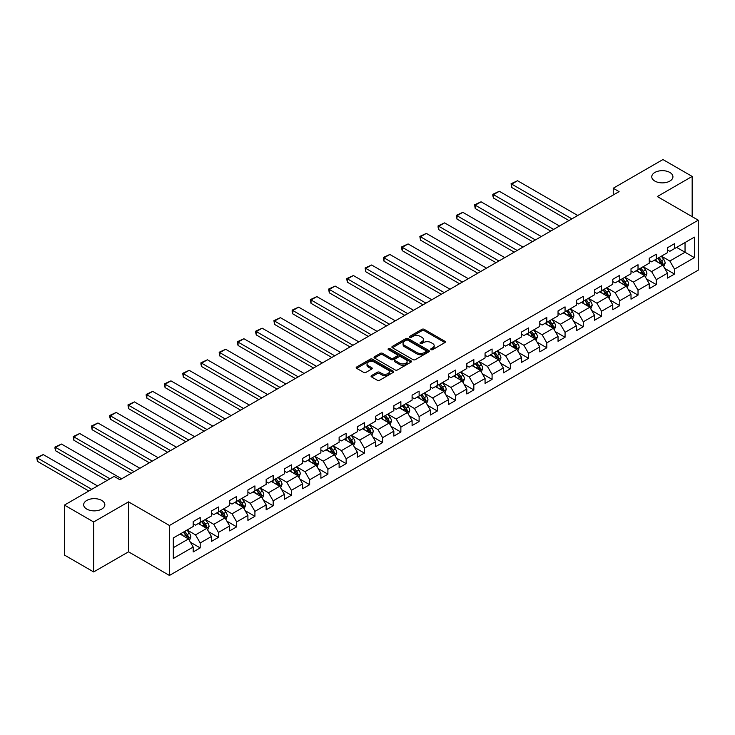 <?xml version="1.0" encoding="UTF-8"?>
<svg xmlns="http://www.w3.org/2000/svg" width="735" height="735" viewBox="0 0 735 735"><rect width="100%" height="100%" fill="white"/><g stroke="black" fill="none" stroke-linecap="round" stroke-linejoin="round"><path stroke-width="1.1" d="M431.068 349.63A1.139 0.652 0 0 0 432.676 349.63L444.877 342.583A1.626 0.937 0 0 0 445.355 341.922A1.626 0.937 0 0 0 444.877 341.26L424.214 329.335A1.626 0.937 0 0 0 421.918 329.335L409.726 336.373A1.139 0.652 0 0 0 409.386 336.841A1.139 0.652 0 0 0 409.726 337.301A1.139 0.652 0 0 0 411.334 337.301L412.905 336.391A5.191 2.995 0 0 1 420.255 336.391L421.973 337.383A5.191 2.995 0 0 1 423.498 339.506A5.191 2.995 0 0 1 421.973 341.628L420.402 342.538A1.139 0.652 0 0 0 420.062 342.997A1.139 0.652 0 0 0 420.402 343.465A1.139 0.652 0 0 0 422 343.465L423.58 342.556A5.191 2.995 0 0 1 430.93 342.556L432.649 343.548A5.191 2.995 0 0 1 434.174 345.671A5.191 2.995 0 0 1 432.649 347.793L431.068 348.702A1.139 0.652 0 0 0 430.738 349.162A1.139 0.652 0 0 0 431.068 349.63L431.068 348.702M101.733 500.434A10.584 6.11 0 0 0 90.203 499.111A10.584 6.11 0 0 0 83.661 504.761A10.584 6.11 0 0 0 86.767 509.079A10.584 6.11 0 0 0 98.297 510.402A10.584 6.11 0 0 0 104.839 504.761A10.584 6.11 0 0 0 101.733 500.434M669.833 172.449A10.584 6.11 0 0 0 658.303 171.126A10.584 6.11 0 0 0 651.761 176.767A10.584 6.11 0 0 0 654.867 181.086A10.584 6.11 0 0 0 666.397 182.418A10.584 6.11 0 0 0 672.929 176.767A10.584 6.11 0 0 0 669.833 172.449M371.524 375.585A1.626 0.937 0 0 0 371.056 376.256A1.626 0.937 0 0 0 371.524 376.917L377.321 380.261A1.626 0.937 0 0 0 379.618 380.261L393.161 372.443A1.626 0.937 0 0 0 393.638 371.781A1.626 0.937 0 0 0 393.161 371.12L372.507 359.185A1.626 0.937 0 0 0 370.21 359.185L356.659 367.004A1.626 0.937 0 0 0 356.19 367.665A1.626 0.937 0 0 0 356.659 368.336L363.669 372.379A1.626 0.937 0 0 0 365.956 372.379L371.754 369.025A1.626 0.937 0 0 0 372.232 368.364A1.626 0.937 0 0 0 371.754 367.702L368.281 365.699A4.346 2.508 0 0 1 367.013 363.926A4.346 2.508 0 0 1 369.696 361.611A4.346 2.508 0 0 1 374.427 362.153L388.025 370.008A4.346 2.508 0 0 1 389.302 371.781A4.346 2.508 0 0 1 386.619 374.097A4.346 2.508 0 0 1 381.888 373.555L379.618 372.241A1.626 0.937 0 0 0 377.321 372.241L371.524 375.585L371.524 376.917L377.321 373.591L377.321 372.241M128.515 501.858L93.667 521.979L64.432 505.092L64.432 555.054L93.667 571.94L128.515 551.82L169.445 575.45L169.445 525.488L128.515 501.858L128.515 551.82M692.168 216.669L692.168 176.428L657.32 196.548L698.25 220.178L169.445 525.488M692.168 176.428L662.933 159.55L613.238 188.243L613.238 194.995M64.432 505.092L114.127 476.399L119.98 479.78L619.081 191.624L613.238 188.243M413.024 359.654A1.626 0.937 0 0 0 415.321 359.654L428.863 351.835A1.626 0.937 0 0 0 429.341 351.165A1.626 0.937 0 0 0 428.863 350.503L408.201 338.578A1.626 0.937 0 0 0 405.904 338.578L392.361 346.396A1.626 0.937 0 0 0 391.884 347.058A1.626 0.937 0 0 0 392.361 347.719L413.024 359.654M388.852 349.869A1.139 0.652 0 0 1 390.009 350.035L390.009 348.684L411.012 360.812A1.626 0.937 0 0 1 411.49 361.473A1.626 0.937 0 0 1 411.012 362.135L397.47 369.953A1.626 0.937 0 0 1 395.173 369.953L374.51 358.028L380.307 354.702L380.307 353.351L374.51 356.705A1.626 0.937 0 0 0 374.032 357.366A1.626 0.937 0 0 0 374.51 358.028L374.51 356.705M380.307 354.702A1.626 0.937 0 0 1 382.604 354.702L382.604 353.351A1.626 0.937 0 0 0 380.307 353.351M382.604 353.351L390.983 358.193A1.626 0.937 0 0 0 393.28 358.193L397.12 355.97A1.626 0.937 0 0 0 397.598 355.308A1.626 0.937 0 0 0 397.12 354.647L388.402 349.612A1.139 0.652 0 0 1 388.071 349.143A1.139 0.652 0 0 1 388.769 348.537A1.139 0.652 0 0 1 390.009 348.684M169.445 575.45L698.25 270.14L698.25 220.178M190.439 542.265L200.196 547.897L200.196 542.972L211.423 536.495L211.423 541.419L218.442 537.368L218.442 532.443L229.669 525.957L229.669 530.89L236.688 526.839L236.688 521.905L247.906 515.428L247.906 520.352L254.926 516.301L254.926 511.376L266.153 504.89L266.153 509.824L273.172 505.772L273.172 500.838L284.399 494.361L284.399 499.286L291.409 495.243L291.409 490.309L302.636 483.832L302.636 488.757L309.656 484.705L309.656 479.78L320.883 473.294L320.883 478.228L327.902 474.176L327.902 469.242L339.12 462.765L339.12 467.69L346.139 463.638L346.139 458.713L357.366 452.236L357.366 457.161L364.385 453.109L364.385 448.185L375.613 441.698L375.613 446.632L382.623 442.58L382.623 437.647L393.85 431.169L393.85 436.094L400.869 432.042L400.869 427.118L412.096 420.631L412.096 425.565L419.115 421.513L419.115 416.58L430.342 410.102L430.342 415.027L437.353 410.984L437.353 406.051L448.58 399.574L448.58 404.498L455.599 400.446L455.599 395.522L466.826 389.035L466.826 393.969L473.836 389.917L473.836 384.984L485.063 378.507L485.063 383.431L492.082 379.379L492.082 374.455L503.31 367.969L503.31 372.902L510.329 368.851L510.329 363.926L521.556 357.44L521.556 362.373L528.566 358.322L528.566 353.388L539.793 346.911L539.793 351.835L546.812 347.784L546.812 342.859L558.04 336.373L558.04 341.306L565.059 337.255L565.059 332.321L576.277 325.844L576.277 330.768L583.296 326.717L583.296 321.792L594.523 315.315L594.523 320.239L601.542 316.188L601.542 311.263L612.769 304.777L612.769 309.711L619.78 305.659L619.78 300.725L631.007 294.248L631.007 299.173L638.026 295.121L638.026 290.196L649.253 283.71L649.253 288.644L656.272 284.592L656.272 279.658L667.49 273.181L667.49 278.106L674.509 274.063L674.509 269.129L694.391 257.654L694.391 237.129L685.038 242.532L685.038 252.252L694.391 257.654M200.196 547.897L193.186 551.948L193.186 547.024L173.304 558.499L173.304 537.974L193.186 526.499L193.186 521.565L200.196 517.523L200.196 522.447L211.423 515.97L211.423 511.036L218.442 506.985L218.442 511.918L229.669 505.432L229.669 500.507L236.688 496.456L236.688 501.38L247.906 494.903L247.906 489.969L254.926 485.918L254.926 490.851L266.153 484.365L266.153 479.44L273.172 475.389L273.172 480.313L284.399 473.836L284.399 468.912L291.409 464.86L291.409 469.784L302.636 463.307L302.636 458.374L309.656 454.322L309.656 459.256L320.883 452.769L320.883 447.845L327.902 443.793L327.902 448.717L339.12 442.24L339.12 437.307L346.139 433.264L346.139 438.189L357.366 431.711L357.366 426.778L364.385 422.726L364.385 427.66L375.613 421.173L375.613 416.249L382.623 412.197L382.623 417.122L393.85 410.644L393.85 405.711L400.869 401.659L400.869 406.593L412.096 400.106L412.096 395.182L419.115 391.13L419.115 396.055L430.342 389.578L430.342 384.653L437.353 380.601L437.353 385.526L448.58 379.049L448.58 374.115L455.599 370.063L455.599 374.997L466.826 368.511L466.826 363.586L473.836 359.534L473.836 364.459L485.063 357.982L485.063 353.048L492.082 348.996L492.082 353.93L503.31 347.444L503.31 342.519L510.329 338.467L510.329 343.401L521.556 336.915L521.556 331.99L528.566 327.939L528.566 332.863L539.793 326.386L539.793 321.452L546.812 317.401L546.812 322.334L558.04 315.848L558.04 310.923L565.059 306.872L565.059 311.796L576.277 305.319L576.277 300.385L583.296 296.343L583.296 301.267L594.523 294.79L594.523 289.856L601.542 285.805L601.542 290.738L612.769 284.252L612.769 279.328L619.78 275.276L619.78 280.2L631.007 273.723L631.007 268.789L638.026 264.738L638.026 269.671L649.253 263.185L649.253 258.261L656.272 254.209L656.272 259.133L667.49 252.656L667.49 247.732L674.509 243.68L674.509 248.605L694.391 237.129M198.331 523.531L206.746 528.391L195.519 534.869L187.103 530.009M193.186 523.798L195.519 525.148L200.196 522.447M195.519 534.869L200.196 542.972M206.746 528.391L211.423 536.495M216.568 512.993L224.993 517.853L213.766 524.34L205.341 519.48M211.423 513.269L213.766 514.619L218.442 511.918M213.766 524.34L218.442 532.443M224.993 517.853L229.669 525.957M234.814 502.464L243.23 507.325L232.003 513.802L223.587 508.942M229.669 502.731L232.003 504.081L236.688 501.38M232.003 513.802L236.688 521.905M243.23 507.325L247.906 515.428M253.051 491.926L261.476 496.796L250.249 503.273L241.833 498.413M247.906 492.202L250.249 493.553L254.926 490.851M250.249 503.273L254.926 511.376M261.476 496.796L266.153 504.89M271.298 481.397L279.723 486.258L268.495 492.744L260.071 487.884M266.153 481.664L268.495 483.014L273.172 480.313M268.495 492.744L273.172 500.838M279.723 486.258L284.399 494.361M289.544 470.869L297.96 475.729L286.733 482.206L278.317 477.346M284.399 471.135L286.733 472.486L291.409 469.784M286.733 482.206L291.409 490.309M297.96 475.729L302.636 483.832M307.781 460.33L316.206 465.191L304.979 471.677L296.554 466.817M302.636 460.606L304.979 461.957L309.656 459.256M304.979 471.677L309.656 479.78M316.206 465.191L320.883 473.294M326.028 449.802L334.443 454.662L323.216 461.148L314.8 456.279M320.883 450.068L323.216 451.419L327.902 448.717M323.216 461.148L327.902 469.242M334.443 454.662L339.12 462.765M344.274 439.273L352.69 444.133L341.463 450.61L333.047 445.75M339.12 439.539L341.463 440.89L346.139 438.189M341.463 450.61L346.139 458.713M352.69 444.133L357.366 452.236M362.511 428.735L370.936 433.595L359.709 440.081L351.284 435.221M357.366 429.01L359.709 430.361L364.385 427.66M359.709 440.081L364.385 448.185M370.936 433.595L375.613 441.698M380.758 418.206L389.173 423.066L377.946 429.543L369.53 424.683M375.613 418.472L377.946 419.823L382.623 417.122M377.946 429.543L382.623 437.647M389.173 423.066L393.85 431.169M398.995 407.668L407.42 412.537L396.193 419.014L387.768 414.154M393.85 407.943L396.193 409.294L400.869 406.593M396.193 419.014L400.869 427.118M407.42 412.537L412.096 420.631M417.241 397.139L425.657 401.999L414.43 408.485L406.014 403.616M412.096 397.405L414.43 398.756L419.115 396.055M414.43 408.485L419.115 416.58M425.657 401.999L430.342 410.102M435.487 386.61L443.903 391.47L432.676 397.947L424.26 393.087M430.342 386.876L432.676 388.227L437.353 385.526M432.676 397.947L437.353 406.051M443.903 391.47L448.58 399.574M453.725 376.072L462.15 380.932L450.923 387.418L442.498 382.558M448.58 376.348L450.923 377.698L455.599 374.997M450.923 387.418L455.599 395.522M462.15 380.932L466.826 389.035M471.971 365.543L480.387 370.403L469.16 376.88L460.744 372.02M466.826 365.81L469.16 367.16L473.836 364.459M469.16 376.88L473.836 384.984M480.387 370.403L485.063 378.507M490.208 355.014L498.633 359.874L487.406 366.352L478.981 361.491M485.063 355.281L487.406 356.631L492.082 353.93M487.406 366.352L492.082 374.455M498.633 359.874L503.31 367.969M508.455 344.476L516.87 349.336L505.652 355.823L497.228 350.962M503.31 344.752L505.652 346.093L510.329 343.401M505.652 355.823L510.329 363.926M516.87 349.336L521.556 357.44M526.701 333.947L535.117 338.807L523.89 345.285L515.474 340.424M521.556 334.214L523.89 335.564L528.566 332.863M523.89 345.285L528.566 353.388M535.117 338.807L539.793 346.911M544.938 323.409L553.363 328.269L542.136 334.756L533.711 329.896M539.793 323.685L542.136 325.035L546.812 322.334M542.136 334.756L546.812 342.859M553.363 328.269L558.04 336.373M563.185 312.88L571.6 317.74L560.373 324.227L551.957 319.358M558.04 313.147L560.373 314.497L565.059 311.796M560.373 324.227L565.059 332.321M571.6 317.74L576.277 325.844M581.422 302.351L589.847 307.212L578.62 313.689L570.204 308.829M576.277 302.618L578.62 303.968L583.296 301.267M578.62 313.689L583.296 321.792M589.847 307.212L594.523 315.315M599.668 291.813L608.093 296.674L596.866 303.16L588.441 298.3M594.523 292.089L596.866 293.44L601.542 290.738M596.866 303.16L601.542 311.263M608.093 296.674L612.769 304.777M617.914 281.285L626.33 286.145L615.103 292.622L606.687 287.762M612.769 281.551L615.103 282.901L619.78 280.2M615.103 292.622L619.78 300.725M626.33 286.145L631.007 294.248M636.152 270.746L644.577 275.616L633.35 282.093L624.925 277.233M631.007 271.022L633.35 272.373L638.026 269.671M633.35 282.093L638.026 290.196M644.577 275.616L649.253 283.71M654.398 260.218L662.814 265.078L651.587 271.564L643.171 266.704M649.253 260.484L651.587 261.835L656.272 259.133M651.587 271.564L656.272 279.658M662.814 265.078L667.49 273.181M676.613 247.392L685.038 252.252L669.833 261.026L661.417 256.166M667.49 249.955L669.833 251.306L674.509 248.605M669.833 261.026L674.509 269.129M93.667 521.979L93.667 571.94M173.304 547.694L188.5 538.92L180.084 534.06M188.5 538.92L193.186 547.024M664.743 268.422L674.509 274.063M646.506 278.951L656.272 284.592M628.26 289.489L638.026 295.121M610.022 300.018L619.78 305.659M591.776 310.547L601.542 316.188M573.53 321.085L583.296 326.717M555.292 331.614L565.059 337.255M537.046 342.152L546.812 347.784M518.8 352.681L528.566 358.322M500.563 363.209L510.329 368.851M482.316 373.748L492.082 379.379M464.079 384.276L473.836 389.917M445.833 394.814L455.599 400.446M427.586 405.343L437.353 410.984M409.349 415.872L419.115 421.513M391.103 426.41L400.869 432.042M372.865 436.939L382.623 442.58M354.619 447.468L364.385 453.109M336.373 458.006L346.139 463.638M318.136 468.535L327.902 474.176M299.889 479.073L309.656 484.705M281.652 489.602L291.409 495.243M263.406 500.131L273.172 505.772M245.159 510.669L254.926 516.301M226.922 521.198L236.688 526.839M208.676 531.727L218.442 537.368M431.528 349.786L432.649 349.143A5.191 2.995 0 0 0 434.174 347.021L434.174 345.671M423.498 339.506L423.498 340.856A5.191 2.995 0 0 1 421.973 342.979L420.852 343.622M444.877 341.26L444.877 342.583L424.214 330.686A1.626 0.937 0 0 0 421.918 330.686L410.176 337.466M428.845 351.844L408.201 339.928A1.626 0.937 0 0 0 405.904 339.928L392.38 347.738M425.997 351.633A1.139 0.652 0 0 0 426.328 351.165A1.139 0.652 0 0 0 425.997 350.705L407.861 340.231A1.139 0.652 0 0 0 406.253 340.231L404.59 341.196A5.191 2.995 0 0 0 403.065 343.318A5.191 2.995 0 0 0 404.59 345.432L416.984 352.598A5.191 2.995 0 0 0 424.325 352.598L425.997 351.633L425.997 352.984A1.139 0.652 0 0 0 426.328 352.515L426.328 351.165M403.065 343.318L403.065 344.669A5.191 2.995 0 0 0 404.59 346.782L404.59 345.432M425.997 352.984L424.325 353.939A5.191 2.995 0 0 1 416.984 353.939L404.59 346.782M382.604 354.702L390.983 359.544A1.626 0.937 0 0 0 393.28 359.544L397.12 357.32A1.626 0.937 0 0 0 397.598 356.659L397.598 355.308M390.009 350.035L410.994 362.153M399.675 363.209A4.346 2.508 0 0 0 404.415 363.761A4.346 2.508 0 0 0 407.089 361.436A4.346 2.508 0 0 0 405.821 359.672L401.025 356.898A1.626 0.937 0 0 0 398.728 356.898L394.888 359.121A1.626 0.937 0 0 0 394.41 359.783A1.626 0.937 0 0 0 394.888 360.444L399.675 363.209L399.675 364.56A4.346 2.508 0 0 0 404.415 365.111A4.346 2.508 0 0 0 407.089 362.787L407.089 361.436M394.41 359.783L394.41 361.133A1.626 0.937 0 0 0 394.888 361.795L394.888 360.444M399.675 364.56L394.888 361.795M389.302 371.781L389.302 373.132A4.346 2.508 0 0 1 386.619 375.447A4.346 2.508 0 0 1 381.888 374.905L379.618 373.591A1.626 0.937 0 0 0 377.321 373.591M367.013 363.926L367.013 365.277A4.346 2.508 0 0 0 368.281 367.05L368.281 365.699M371.735 369.043L368.281 367.05M393.142 372.452L372.507 360.536A1.626 0.937 0 0 0 370.21 360.536L356.686 368.345M663.742 266.676L665.129 263.176A4.382 2.527 -120 0 0 663.733 259.446L661.316 256.221M571.894 218.865L511.707 184.118L517.55 180.736L577.738 215.493M657.108 261.789L655.473 259.593M511.707 187.489L511.064 183.741L511.707 184.118L511.707 187.489L568.973 220.555M662.143 264.692L662.768 263.36A4.382 2.527 -120 0 0 661.509 260.723L659.102 257.507M658 258.141L660.673 261.715A2.233 1.286 60 0 1 661.087 262.395L662.768 263.36M657.696 258.316L660.113 261.541A4.382 2.527 60 0 1 661.362 264.168M511.064 183.741L517.55 180.736M645.495 277.214L646.892 273.705A4.382 2.527 -120 0 0 645.486 269.975L643.079 266.75M553.648 229.393L493.461 194.646L499.313 191.275L559.5 226.022M638.871 272.317L637.227 270.131M493.461 198.027L492.817 195.629L492.817 194.279L493.461 194.646L493.461 198.027L550.726 231.084M643.897 275.221L644.521 273.898A4.382 2.527 -120 0 0 643.272 271.261L640.856 268.036M639.753 268.67L642.436 272.244A2.233 1.286 60 0 1 642.84 272.924L644.521 273.898M639.45 268.845L641.866 272.069A4.382 2.527 60 0 1 643.116 274.706M492.817 194.279L499.313 191.275M627.258 287.743L628.645 284.243A4.382 2.527 -120 0 0 627.249 280.513L624.833 277.288M535.411 239.932L475.223 205.184L481.067 201.803L541.254 236.551M620.625 282.846L618.989 280.66M475.223 208.556L474.58 204.808L475.223 205.184L475.223 208.556L532.489 241.622M625.65 285.75L626.284 284.427A4.382 2.527 -120 0 0 625.026 281.79L622.609 278.565M621.516 279.199L624.19 282.773A2.233 1.286 60 0 1 624.594 283.453L626.284 284.427M621.213 279.383L623.62 282.598A4.382 2.527 60 0 1 624.879 285.235M474.58 204.808L481.067 201.803M609.012 298.272L610.399 294.772A4.382 2.527 -120 0 0 609.003 291.042L606.596 287.817M517.164 250.46L456.977 215.713L462.82 212.332L523.017 247.089M602.388 293.384L600.743 291.198M456.977 219.085L456.334 215.337L456.977 215.713L456.977 219.085L514.243 252.151M607.413 296.288L608.038 294.956A4.382 2.527 -120 0 0 606.779 292.328L604.372 289.103M603.27 289.737L605.952 293.311A2.233 1.286 60 0 1 606.357 293.991L608.038 294.956M602.966 289.912L605.383 293.136A4.382 2.527 60 0 1 606.632 295.773M456.334 215.337L462.82 212.332M590.765 308.81L592.162 305.301A4.382 2.527 -120 0 0 590.765 301.57L588.349 298.355M498.927 260.998L438.731 226.242L444.583 222.87L504.77 257.617M584.141 303.913L582.506 301.727M438.731 229.623L438.088 227.225L438.088 225.875L438.731 226.242L438.731 229.623L495.996 262.68M589.167 306.817L589.792 305.494A4.382 2.527 -120 0 0 588.542 302.857L586.126 299.632M585.032 300.266L587.706 303.84A2.233 1.286 60 0 1 588.11 304.52L589.792 305.494M584.72 300.44L587.136 303.665A4.382 2.527 60 0 1 588.395 306.302M438.088 225.875L444.583 222.87M572.528 319.339L573.916 315.839A4.382 2.527 -120 0 0 572.519 312.109L570.103 308.884M480.681 271.527L420.493 236.78L426.337 233.399L486.524 268.156M565.895 314.451L564.259 312.256M420.493 240.152L419.85 236.404L420.493 236.78L420.493 240.152L477.759 273.218M570.92 317.345L571.554 316.022A4.382 2.527 -120 0 0 570.296 313.386L567.879 310.17M566.786 310.804L569.46 314.378A2.233 1.286 60 0 1 569.873 315.049L571.554 316.022M566.483 310.978L568.89 314.194A4.382 2.527 60 0 1 570.149 316.831M419.85 236.404L426.337 233.399M554.282 329.877L555.678 326.368A4.382 2.527 -120 0 0 554.273 322.637L551.866 319.413M462.434 282.056L402.247 247.309L408.1 243.937L468.287 278.684M547.658 324.98L546.013 322.794M402.247 250.681L401.604 248.292L401.604 246.942L402.247 247.309L402.247 250.681L459.513 283.747M552.683 327.883L553.308 326.56A4.382 2.527 -120 0 0 552.058 323.924L549.642 320.699M548.54 321.333L551.222 324.907A2.233 1.286 60 0 1 551.627 325.587L553.308 326.56M548.236 321.507L550.653 324.732A4.382 2.527 60 0 1 551.902 327.369M401.604 246.942L408.1 243.937M536.045 340.406L537.432 336.906A4.382 2.527 -120 0 0 536.036 333.166L533.619 329.951M444.197 292.594L384.01 257.838L389.853 254.466L450.04 289.213M529.411 335.509L527.776 333.322M384.01 261.219L383.367 258.821L383.367 257.471L384.01 257.838L384.01 261.219L441.276 294.276M534.437 338.412L535.071 337.089A4.382 2.527 -120 0 0 533.812 334.453L531.396 331.228M530.303 331.862L532.976 335.436A2.233 1.286 60 0 1 533.38 336.115L535.071 337.089M529.999 332.045L532.406 335.261A4.382 2.527 60 0 1 533.665 337.898M383.367 257.471L389.853 254.466M517.798 350.935L519.186 347.435A4.382 2.527 -120 0 0 517.789 343.704L515.373 340.48M425.951 303.123L365.764 268.376L371.607 264.995L431.803 299.751M511.174 346.047L509.53 343.861M365.764 271.748L365.12 267.999L365.764 268.376L365.764 271.748L423.029 304.814M516.2 348.95L516.824 347.618A4.382 2.527 -120 0 0 515.566 344.981L513.159 341.766M512.056 342.4L514.739 345.974A2.233 1.286 60 0 1 515.143 346.654L516.824 347.618M511.753 342.574L514.169 345.799A4.382 2.527 60 0 1 515.419 348.436M365.12 267.999L371.607 264.995M499.552 361.473L500.948 357.963A4.382 2.527 -120 0 0 499.552 354.233L497.136 351.008M407.714 313.652L347.517 278.905L353.37 275.533L413.557 310.28M492.928 356.576L491.283 354.389M347.517 282.286L346.874 279.888L346.874 278.537L347.517 278.905L347.517 282.286L404.783 315.343M497.953 359.479L498.578 358.156A4.382 2.527 -120 0 0 497.329 355.519L494.912 352.295M493.819 352.929L496.492 356.503A2.233 1.286 60 0 1 496.897 357.182L498.578 358.156M493.507 353.103L495.923 356.328A4.382 2.527 60 0 1 497.182 358.965M346.874 278.537L353.37 275.533M481.315 372.002L482.702 368.501A4.382 2.527 -120 0 0 481.306 364.771L478.889 361.546M389.467 324.19L329.28 289.443L335.123 286.062L395.311 320.809M474.681 367.114L473.046 364.918M329.28 292.815L328.637 289.066L329.28 289.443L329.28 292.815L386.546 325.881M479.707 370.008L480.341 368.685A4.382 2.527 -120 0 0 479.082 366.048L476.666 362.824M475.573 363.457L478.246 367.041A2.233 1.286 60 0 1 478.66 367.711L480.341 368.685M475.269 363.641L477.676 366.857A4.382 2.527 60 0 1 478.935 369.494M328.637 289.066L335.123 286.062M463.068 382.54L464.465 379.03A4.382 2.527 -120 0 0 463.059 375.3L460.652 372.075M371.221 334.719L311.034 299.972L316.886 296.6L377.073 331.347M456.444 377.643L454.8 375.456M311.034 303.344L310.39 300.955L310.39 299.604L311.034 299.972L311.034 303.344L368.299 336.409M461.47 380.546L462.094 379.214A4.382 2.527 -120 0 0 460.845 376.586L458.429 373.362M457.326 373.996L460.009 377.569A2.233 1.286 60 0 1 460.413 378.249L462.094 379.214M457.023 374.17L459.439 377.395A4.382 2.527 60 0 1 460.689 380.032M310.39 299.604L316.886 296.6M444.831 393.069L446.219 389.568A4.382 2.527 -120 0 0 444.822 385.829L442.406 382.613M352.984 345.257L292.796 310.501L298.64 307.129L358.827 341.876M438.198 388.172L436.562 385.985M292.796 313.882L292.153 311.484L292.153 310.133L292.796 310.501L292.796 313.882L350.062 346.938M443.223 391.075L443.848 389.752A4.382 2.527 -120 0 0 442.599 387.115L440.182 383.89M439.089 384.524L441.763 388.098A2.233 1.286 60 0 1 442.167 388.778L443.848 389.752M438.777 384.699L441.193 387.924A4.382 2.527 60 0 1 442.452 390.561M292.153 310.133L298.64 307.129M426.585 403.598L427.972 400.097A4.382 2.527 -120 0 0 426.576 396.367L424.159 393.142M334.737 355.786L274.55 321.039L280.393 317.658L340.59 352.414M419.951 398.71L418.316 396.514M274.55 324.411L273.907 320.662L274.55 321.039L274.55 324.411L331.816 357.476M424.986 401.613L425.611 400.281A4.382 2.527 -120 0 0 424.352 397.644L421.945 394.429M420.843 395.062L423.525 398.636A2.233 1.286 60 0 1 423.93 399.307L425.611 400.281M420.539 395.237L422.956 398.462A4.382 2.527 60 0 1 424.205 401.089M273.907 320.662L280.393 317.658M408.338 414.136L409.735 410.626A4.382 2.527 -120 0 0 408.338 406.896L405.922 403.671M316.5 366.315L256.304 331.568L262.156 328.196L322.343 362.943M401.714 409.239L400.07 407.052M256.304 334.949L255.661 332.551L255.661 331.2L256.304 331.568L256.304 334.949L313.569 368.005M406.74 412.142L407.365 410.819A4.382 2.527 -120 0 0 406.115 408.182L403.699 404.957M402.596 405.591L405.279 409.165A2.233 1.286 60 0 1 405.683 409.845L407.365 410.819M402.293 405.766L404.709 408.991A4.382 2.527 60 0 1 405.968 411.628M255.661 331.2L262.156 328.196M390.101 424.665L391.489 421.164A4.382 2.527 -120 0 0 390.092 417.425L387.676 414.209M298.254 376.853L238.066 342.097L243.91 338.725L304.097 373.472M383.468 419.768L381.832 417.581M238.066 345.478L237.423 343.08L237.423 341.729L238.066 342.097L238.066 345.478L295.332 378.534M388.493 422.671L389.127 421.348A4.382 2.527 -120 0 0 387.869 418.711L385.452 415.486M384.359 416.12L387.033 419.694A2.233 1.286 60 0 1 387.437 420.374L389.127 421.348M384.056 416.304L386.463 419.52A4.382 2.527 60 0 1 387.722 422.156M237.423 341.729L243.91 338.725M371.855 435.193L373.251 431.693A4.382 2.527 -120 0 0 371.846 427.963L369.439 424.738M280.007 387.382L219.82 352.635L225.673 349.254L285.86 384.01M365.231 430.306L363.586 428.119M219.82 356.006L219.177 352.258L219.82 352.635L219.82 356.006L277.086 389.072M370.256 433.209L370.881 431.877A4.382 2.527 -120 0 0 369.622 429.24L367.215 426.024M366.113 426.658L368.795 430.232A2.233 1.286 60 0 1 369.2 430.912L370.881 431.877M365.81 426.833L368.226 430.058A4.382 2.527 60 0 1 369.475 432.694M219.177 352.258L225.673 349.254M353.618 445.732L355.005 442.222A4.382 2.527 -120 0 0 353.608 438.492L351.192 435.276M261.77 397.92L201.574 363.163L207.426 359.792L267.613 394.539M346.984 440.835L345.349 438.648M201.574 366.544L200.931 364.147L200.931 362.796L201.574 363.163L201.574 366.544L258.839 399.601M352.01 443.738L352.635 442.415A4.382 2.527 -120 0 0 351.385 439.778L348.969 436.553M347.875 437.187L350.549 440.761A2.233 1.286 60 0 1 350.953 441.441L352.635 442.415M347.563 437.362L349.979 440.587A4.382 2.527 60 0 1 351.238 443.223M200.931 362.796L207.426 359.792M335.371 456.26L336.759 452.76A4.382 2.527 -120 0 0 335.362 449.03L332.946 445.805M243.524 408.449L183.337 373.702L189.18 370.321L249.367 405.068M328.738 451.373L327.103 449.177M183.337 377.073L182.693 373.325L183.337 373.702L183.337 377.073L240.602 410.139M333.773 454.267L334.397 452.944A4.382 2.527 -120 0 0 333.139 450.307L330.732 447.091M329.629 447.725L332.303 451.299A2.233 1.286 60 0 1 332.716 451.97L334.397 452.944M329.326 447.9L331.742 451.115A4.382 2.527 60 0 1 332.992 453.752M182.693 373.325L189.18 370.321M317.125 466.798L318.521 463.289A4.382 2.527 -120 0 0 317.116 459.559L314.709 456.334M225.277 418.978L165.09 384.23L170.943 380.859L231.13 415.606M310.501 461.902L308.856 459.715M165.09 387.602L164.447 385.213L164.447 383.863L165.09 384.23L165.09 387.602L222.356 420.668M315.526 464.805L316.151 463.482A4.382 2.527 -120 0 0 314.902 460.845L312.485 457.62M311.383 458.254L314.065 461.828A2.233 1.286 60 0 1 314.47 462.508L316.151 463.482M311.08 458.429L313.496 461.654A4.382 2.527 60 0 1 314.745 464.29M164.447 383.863L170.943 380.859M298.888 477.327L300.275 473.827A4.382 2.527 -120 0 0 298.879 470.088L296.462 466.872M207.04 429.516L146.853 394.759L152.696 391.387L212.884 426.135M292.254 472.43L290.619 470.244M146.853 398.14L146.21 395.742L146.21 394.392L146.853 394.759L146.853 398.14L204.119 431.197M297.28 475.334L297.914 474.011A4.382 2.527 -120 0 0 296.655 471.374L294.239 468.149M293.146 468.783L295.819 472.357A2.233 1.286 60 0 1 296.223 473.037L297.914 474.011M292.842 468.958L295.25 472.182A4.382 2.527 60 0 1 296.508 474.819M146.21 394.392L152.696 391.387M280.641 487.856L282.029 484.356A4.382 2.527 -120 0 0 280.632 480.626L278.225 477.401M188.794 440.044L128.607 405.297L134.45 401.916L194.646 436.673M274.017 482.968L272.373 480.773M128.607 408.669L127.963 404.921L128.607 405.297L128.607 408.669L185.872 441.735M279.043 485.872L279.667 484.54A4.382 2.527 -120 0 0 278.409 481.903L276.002 478.687M274.899 479.321L277.582 482.895A2.233 1.286 60 0 1 277.986 483.575L279.667 484.54M274.596 479.496L277.012 482.72A4.382 2.527 60 0 1 278.262 485.348M127.963 404.921L134.45 401.916M262.395 498.394L263.791 494.885A4.382 2.527 -120 0 0 262.395 491.155L259.979 487.93M170.557 450.573L110.36 415.826L116.213 412.454L176.4 447.202M255.771 493.497L254.135 491.311M110.36 419.207L109.717 416.809L109.717 415.459L110.36 415.826L110.36 419.207L167.626 452.264M260.796 496.401L261.421 495.078A4.382 2.527 -120 0 0 260.172 492.441L257.755 489.216M256.662 489.85L259.336 493.424A2.233 1.286 60 0 1 259.74 494.104L261.421 495.078M256.35 490.024L258.766 493.249A4.382 2.527 60 0 1 260.025 495.886M109.717 415.459L116.213 412.454M244.158 508.923L245.545 505.423A4.382 2.527 -120 0 0 244.149 501.693L241.732 498.468M152.31 461.111L92.123 426.364L97.966 422.983L158.154 457.73M237.524 504.026L235.889 501.84M92.123 429.736L91.48 425.988L92.123 426.364L92.123 429.736L149.389 462.802M242.55 506.929L243.184 505.607A4.382 2.527 -120 0 0 241.925 502.97L239.518 499.745M238.416 500.379L241.089 503.953A2.233 1.286 60 0 1 241.503 504.633L243.184 505.607M238.112 500.563L240.52 503.778A4.382 2.527 60 0 1 241.778 506.415M91.48 425.988L97.966 422.983M225.911 519.461L227.308 515.952A4.382 2.527 -120 0 0 225.902 512.221L223.495 508.997M134.064 471.64L73.877 436.893L79.729 433.512L139.916 468.268M219.287 514.564L217.643 512.378M73.877 440.265L73.234 436.517L73.877 436.893L73.877 440.265L131.142 473.331M224.313 517.468L224.938 516.135A4.382 2.527 -120 0 0 223.688 513.508L221.272 510.283M220.169 510.917L222.852 514.491A2.233 1.286 60 0 1 223.256 515.171L224.938 516.135M219.866 511.091L222.282 514.316A4.382 2.527 60 0 1 223.532 516.953M73.234 436.517L79.729 433.512M207.674 529.99L209.062 526.48A4.382 2.527 -120 0 0 207.665 522.75L205.249 519.535M109.974 478.797L55.639 447.422L61.483 444.05L121.67 478.797M201.041 525.093L199.405 522.907M55.639 450.803L54.996 448.405L54.996 447.055L55.639 447.422L55.639 450.803L107.053 480.488M206.066 527.996L206.7 526.673A4.382 2.527 -120 0 0 205.442 524.037L203.025 520.812M201.932 521.446L204.606 525.02A2.233 1.286 60 0 1 205.01 525.7L206.7 526.673M201.629 521.62L204.036 524.845A4.382 2.527 60 0 1 205.295 527.482M54.996 447.055L61.483 444.05M189.428 540.519L190.815 537.019A4.382 2.527 -120 0 0 189.419 533.288L187.012 530.064M91.737 489.335L37.393 457.96L43.236 454.579L97.58 485.954M182.804 535.631L181.159 533.435M37.393 461.332L36.75 457.583L37.393 457.96L37.393 461.332L88.816 491.017M187.829 538.525L188.454 537.202A4.382 2.527 -120 0 0 187.195 534.566L184.788 531.35M183.686 531.984L186.368 535.558A2.233 1.286 60 0 1 186.773 536.228L188.454 537.202M183.382 532.158L185.799 535.374A4.382 2.527 60 0 1 187.048 538.011M36.75 457.583L43.236 454.579M432.649 349.143L432.649 347.793M420.402 343.465L420.402 342.538M421.973 342.979L421.973 341.628M409.726 337.301L409.726 336.373M421.918 330.686L421.918 329.335M424.214 330.686L424.214 329.335M392.361 347.719L392.361 346.396M405.904 339.928L405.904 338.578M408.201 339.928L408.201 338.578M428.863 351.835L428.863 350.503M416.984 353.939L416.984 352.598M424.325 353.939L424.325 352.598M390.983 359.544L390.983 358.193M393.28 359.544L393.28 358.193M397.12 357.32L397.12 355.97M411.012 362.135L411.012 360.812M379.618 373.591L379.618 372.241M381.888 374.905L381.888 373.555M371.754 369.025L371.754 367.702M356.659 368.336L356.659 367.004M370.21 360.536L370.21 359.185M372.507 360.536L372.507 359.185M393.161 372.443L393.161 371.12M662.382 264.83L665.101 263.259M661.509 260.723L663.733 259.446M658.395 262.524L660.113 261.541M644.145 275.359L646.864 273.797M643.272 271.261L645.486 269.975M640.148 273.062L641.866 272.069M625.898 285.897L628.618 284.326M625.026 281.79L627.249 280.513M621.911 283.591L623.62 282.598M607.652 296.425L610.372 294.854M606.779 292.328L609.003 291.042M603.665 294.119L605.383 293.136M589.415 306.964L592.134 305.392M588.542 302.857L590.765 301.57M585.428 304.658L587.136 303.665M571.168 317.492L573.888 315.921M570.296 313.386L572.519 312.109M567.181 315.186L568.89 314.194M552.931 328.021L555.651 326.45M552.058 323.924L554.273 322.637M548.935 325.724L550.653 324.732M534.685 338.559L537.404 336.988M533.812 334.453L536.036 333.166M530.698 336.253L532.406 335.261M516.439 349.088L519.158 347.517M515.566 344.981L517.789 343.704M512.451 346.782L514.169 345.799M498.201 359.617L500.921 358.055M497.329 355.519L499.552 354.233M494.205 357.32L495.923 356.328M479.955 370.155L482.674 368.584M479.082 366.048L481.306 364.771M475.968 367.849L477.676 366.857M461.718 380.684L464.428 379.113M460.845 376.586L463.059 375.3M457.721 378.378L459.439 377.395M443.471 391.222L446.191 389.651M442.599 387.115L444.822 385.829M439.484 388.916L441.193 387.924M425.225 401.751L427.945 400.18M424.352 397.644L426.576 396.367M421.238 399.445L422.956 398.462M406.988 412.28L409.707 410.709M406.115 408.182L408.338 406.896M402.991 409.983L404.709 408.991M388.741 422.818L391.461 421.247M387.869 418.711L390.092 417.425M384.754 420.512L386.463 419.52M370.495 433.347L373.215 431.776M369.622 429.24L371.846 427.963M366.508 431.041L368.226 430.058M352.258 443.876L354.977 442.314M351.385 439.778L353.608 438.492M348.271 441.579L349.979 440.587M334.012 454.414L336.731 452.843M333.139 450.307L335.362 449.03M330.024 452.108L331.742 451.115M315.774 464.943L318.494 463.372M314.902 460.845L317.116 459.559M311.778 462.646L313.496 461.654M297.528 475.481L300.248 473.91M296.655 471.374L298.879 470.088M293.541 473.175L295.25 472.182M279.282 486.01L282.001 484.438M278.409 481.903L280.632 480.626M275.294 483.704L277.012 482.72M261.044 496.538L263.764 494.977M260.172 492.441L262.395 491.155M257.057 494.242L258.766 493.249M242.798 507.076L245.518 505.505M241.925 502.97L244.149 501.693M238.811 504.77L240.52 503.778M224.561 517.605L227.28 516.034M223.688 513.508L225.902 512.221M220.564 515.299L222.282 514.316M206.314 528.143L209.034 526.572M205.442 524.037L207.665 522.75M202.327 525.837L204.036 524.845M188.068 538.672L190.788 537.101M187.195 534.566L189.419 533.288M184.081 536.366L185.799 535.374"/></g></svg>
